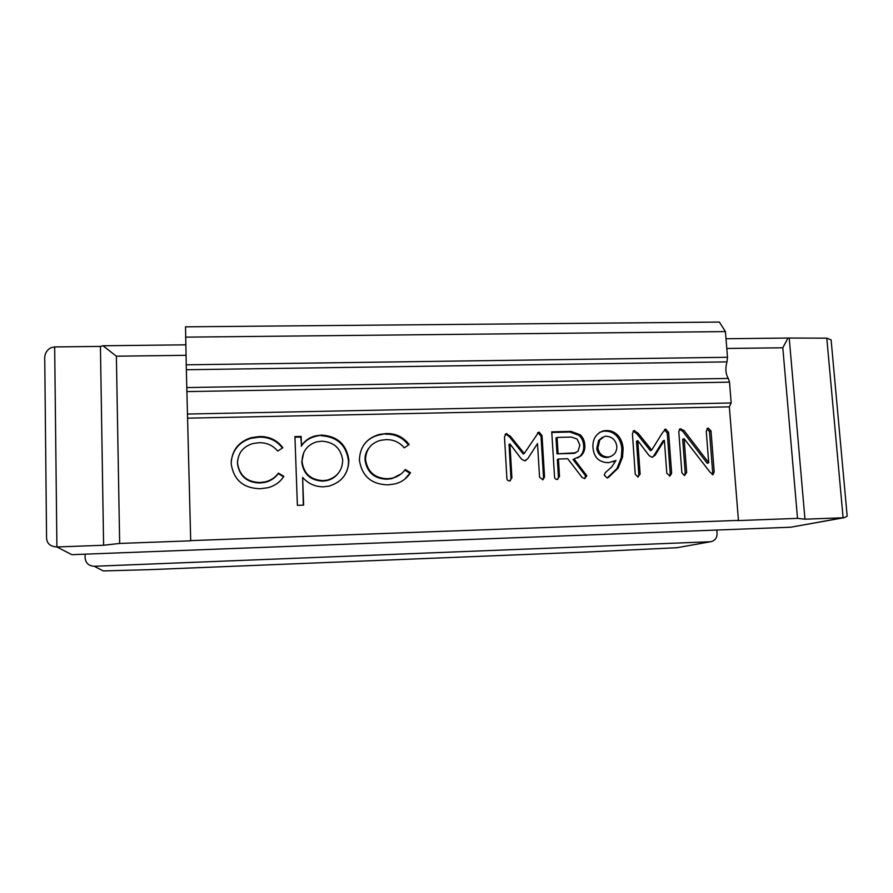 <?xml version="1.0" encoding="UTF-8"?>
<svg xmlns="http://www.w3.org/2000/svg" width="893" height="893" viewBox="0 0 893 893"><rect width="100%" height="100%" fill="white"/><g stroke="black" fill="none" stroke-linecap="round" stroke-linejoin="round"><path stroke-width="1.34" d="M186.179 364.813L727.505 357.289L726.98 361.877L186.347 369.735L185.521 326.827L719.367 322.072L725.44 331.593L185.498 337.141M727.505 357.289L725.44 331.593M677.05 547.71L711.029 541.649L677.05 547.71L589.369 551.907L149.377 569.656L103.231 570.928L95.573 566.966M116.38 356.195L119.662 543.446L103.599 545.243L56.906 546.974C49.919 546.527 46.469 543.167 46.559 536.894L44.762 360.325C44.203 354.677 46.202 350.502 50.756 347.812L54.663 346.93L100.429 346.406L103.03 345.77L116.38 356.195L185.945 355.314M119.662 543.446L190.7 540.823L186.793 387.562L728.308 378.431L729.503 382.148L186.849 391.592M103.03 345.77L185.688 344.832M85.069 554.173L85.114 557.891C85.739 563.17 88.775 565.961 94.234 566.274L103.231 570.928M711.029 541.649C715.059 540.589 717.068 537.854 717.068 533.445L716.8 530.04M710.091 541.75L94.234 566.274M665.798 429.142L668.623 432.48L671.625 473.111L670.04 475.991L666.803 473.279L664.381 440.327L655.127 455.263L652.124 457.305L649.122 455.62L637.758 440.662L640.125 474.083L637.915 477.018L635.247 474.228L632.411 433.685L634.041 430.66L638.104 433.194L651.7 450.083L662.617 432.513L665.798 429.142L664.425 429.756L667.25 433.083L668.623 432.48M571.007 431.408L580.204 434.768C583.062 437.548 584.591 440.919 584.781 444.904C585.216 449.358 583.899 453.052 580.807 455.988L574.087 458.935L586.79 475.757L584.714 478.592L582.124 477.487L567.736 458.756L558.415 459.013L559.509 476.449L557.199 479.474C555.468 479.362 554.575 478.391 554.52 476.549L551.751 431.866L571.007 431.408L569.913 432.022L579.077 435.371L580.204 434.768M359.41 460.286C359.812 446.969 366.364 438.374 379.056 434.489L386.066 433.563C395.699 433.295 403.402 436.956 409.161 444.558L404.25 447.839C399.428 442.158 393.3 439.423 385.888 439.635L380.407 440.349C370.841 443.229 365.873 449.637 365.505 459.582C367.57 472.017 374.96 478.402 387.685 478.726L392.507 478.135C397.82 476.806 402.073 473.926 405.266 469.506L410.49 472.698C406.717 478.659 401.37 482.432 394.416 484.028L387.863 484.843C371.51 484.43 362.033 476.248 359.41 460.286M231.175 463.757C231.711 450.53 238.364 441.845 251.123 437.693L259.126 436.554C269.094 436.275 277.009 439.992 282.847 447.728L277.723 451.065C272.823 445.283 266.527 442.504 258.858 442.727L252.708 443.575C243.041 446.634 237.973 453.119 237.493 463.032C239.458 475.679 247.015 482.175 260.164 482.499L265.556 481.796C270.903 480.389 275.2 477.498 278.471 473.111L283.829 476.36C279.978 482.265 274.553 486.071 267.576 487.779L260.265 488.728C243.365 488.315 233.665 479.988 231.175 463.757M54.663 346.93L56.906 546.974L71.82 554.676L790.74 527.216L843.104 517.773L804.961 519.19L797.516 518.375L737.384 520.608L738.444 520.385L729.335 406.851L187.608 418.17M738.444 520.385L190.644 540.622M303.631 505.125L297.38 505.338L294.936 436.588L301.142 436.443L301.477 445.674C304.792 440.751 309.313 437.514 315.05 435.951L321.48 435.092C337.431 436.097 346.562 444.413 348.862 460.029C348.571 473.301 342.041 481.986 329.26 486.071L323.657 486.797C315.251 486.886 308.241 483.76 302.627 477.42L303.631 505.125M539.138 432.167L542.029 435.55L544.54 476.929L542.888 479.842L539.539 477.096L537.519 443.542L527.718 458.756L524.582 460.844L521.49 459.125L509.948 443.899L511.901 477.922L509.579 480.925C507.827 480.847 506.923 479.898 506.856 478.079L504.5 436.8L506.197 433.73L510.416 436.297L524.247 453.488L538.646 432.223L538.144 432.781L541.013 436.164L542.029 435.55M618.481 436.018C621.372 439.803 622.912 444.078 623.102 448.844L622.555 457.06L618.19 468.077L608.356 477.509L607.073 477.956L604.226 475.031L605.398 472.576L611.482 467.184L615.991 460.498L608.58 462.686C599.203 462.518 594.012 457.618 592.997 447.996C592.349 439.512 595.709 433.819 603.054 430.928L606.023 430.571C610.979 430.348 615.132 432.167 618.481 436.018L617.242 436.61C620.133 440.394 621.662 444.658 621.852 449.402L623.102 448.844M708.406 428.127L711.007 430.973L714.199 471.839L712.982 474.696L709.98 472.118L684.116 438.697L686.661 472.475L684.485 475.601L681.861 472.743L678.78 431.553L680.299 428.863L684.016 430.549L708.707 462.753L706.251 431.096L708.406 428.127L706.91 428.752L709.5 431.587L711.007 430.973M726.98 361.877C725.172 368.53 725.618 374.055 728.308 378.431M729.335 406.851L731.177 402.977L729.503 382.148M731.177 402.977L187.396 414.039M186.347 369.735L186.793 387.562M797.516 518.375L782.815 347.768L726.802 348.471M782.815 347.768L788.017 338.045L826.795 338.168L831.104 339.898L847.189 516.221L844.242 517.661L843.104 517.773L826.795 338.168M788.017 338.045L726.02 338.737M844.242 517.661L790.74 527.216M231.209 461.38C232.894 449.592 239.491 441.901 251.011 438.318L258.992 437.179L259.126 436.554M258.992 437.179C268.771 436.9 276.584 440.506 282.422 448.007M237.583 460.464L237.493 463.032M237.438 463.579C239.391 476.181 246.926 482.655 260.03 482.99L260.164 482.499M260.03 482.99L265.4 482.287C270.724 480.88 275.022 477.989 278.281 473.614L278.471 473.111M278.281 473.614L283.539 476.806M294.958 437.202L300.874 437.068L301.142 436.443M300.874 437.068L301.477 445.674M301.209 446.266C304.513 441.365 309.023 438.128 314.738 436.577L321.48 435.092M321.145 435.717C337.052 436.722 346.149 445.004 348.449 460.576L348.862 460.029M348.449 460.576C348.728 466.805 346.953 472.386 343.135 477.309M303.341 505.137L302.627 477.42M303.72 452.572L301.789 462.083C303.43 474.194 310.474 480.546 322.931 481.115L327.005 480.59C331.694 479.429 335.478 476.962 338.38 473.167M342.711 460.263C340.914 448.275 333.893 441.923 321.659 441.198L316.412 441.923C307.002 445.105 302.225 451.646 302.057 461.536C303.698 473.692 310.775 480.054 323.266 480.635L327.363 480.11C337.186 477.063 342.298 470.444 342.711 460.263M364.601 443.754C368.318 439.401 372.973 436.521 378.543 435.114L386.066 433.563M385.53 434.199C395.074 433.92 402.721 437.525 408.469 445.027M369.412 447.393C366.297 451.043 364.835 455.285 365.036 460.129L365.505 459.582M365.036 460.129C367.09 472.52 374.457 478.882 387.149 479.217L387.685 478.726M387.149 479.217L391.949 478.615L401.169 473.87M404.797 470.098L409.876 473.201L410.49 472.698M409.876 473.201L404.897 479.094M541.013 436.164L543.524 477.409L544.54 476.929M543.524 477.409L542.799 479.865M527.718 458.756L537.519 443.542M526.747 459.292L525.586 460.654M511.901 477.922L510.986 478.402L509.032 444.48L509.948 443.899M510.986 478.402L510.283 480.825M505.07 434.411L507.001 433.63M506.097 434.244L509.501 436.9L510.416 436.297M509.501 436.9L523.287 454.046L524.247 453.488M537.497 432.893L538.144 432.781M579.077 435.371C581.935 438.139 583.453 441.51 583.642 445.484L584.781 444.904M583.642 445.484C584.078 449.916 582.761 453.599 579.68 456.535L580.807 455.988M579.68 456.535L577.704 457.919M574.087 458.935L574.746 458.555M572.982 459.471L584.681 474.629L585.83 474.15M584.681 474.629L585.641 476.237L586.79 475.757M585.641 476.237L584.48 478.626M559.509 476.449L558.438 476.929L557.355 459.549L558.415 459.013M558.438 476.929L557.701 479.418M551.796 432.458L569.913 432.022M573.886 453.387L578.028 451.233L579.858 445.071L577.101 439.032L571.475 437.079L557.076 437.436L556.015 438.039L556.998 453.845L573.886 453.387L575.885 452.684M556.998 453.845L575.003 452.84M557.076 437.436L558.058 453.287M621.852 449.402L621.305 457.596L622.555 457.06M621.305 457.596L616.951 468.579L618.19 468.077M616.951 468.579L607.218 477.945M607.296 477.934L608.356 477.509M614.596 461.313L615.991 460.498M614.752 461.022L613.391 461.815M599.694 432.279L606.023 430.571M604.829 431.185C609.763 430.973 613.904 432.781 617.242 436.61M602.384 437.302L598.6 440.55L596.736 448.431C597.696 454.113 600.978 457.16 606.57 457.551L610.6 456.524M607.776 457.015L609.618 456.792C614.507 455.184 616.896 451.702 616.817 446.355C615.813 440.059 612.218 436.688 606.046 436.231L604.516 436.42L599.783 439.959L597.908 447.862C598.879 453.566 602.161 456.624 607.776 457.015L606.57 457.551M596.736 448.431L597.908 447.862M598.6 440.55L599.783 439.959M667.25 433.083L670.23 473.603L671.625 473.111M670.23 473.603L669.516 476.058M655.127 455.263L653.776 455.798L663.008 440.908L664.381 440.327M653.776 455.798L652.515 457.261M640.125 474.083L638.819 474.563L636.475 441.242L637.758 440.662M638.819 474.563L638.104 477.007M633.025 431.23L634.778 430.571M633.494 431.185L636.821 433.797L638.104 433.194M636.821 433.797L650.372 450.641L651.7 450.083M709.5 431.587L712.681 472.319L714.199 471.839M712.681 472.319L712.246 474.708M686.661 472.475L685.221 472.966L682.687 439.278L684.116 438.697M685.221 472.966L684.485 475.601M679.305 429.421L680.968 428.785M679.551 429.399L682.598 431.163L684.016 430.549M682.598 431.163L707.211 463.266L708.707 462.753M100.429 346.406L103.599 545.243M804.961 519.19L789.267 338.592M251.123 437.693L251.011 438.318M315.05 435.951L314.738 436.577M392.507 478.135L391.949 478.615M379.056 434.489L378.543 435.114M506.197 433.73L505.293 434.344M538.646 432.223L537.653 432.848M575.684 452.74L574.579 453.287M603.054 430.928L601.871 431.542M609.618 456.792L608.412 457.328M634.041 430.66L633.193 431.062M665.341 429.198L664.66 429.511M680.299 428.863L679.562 429.176M707.792 428.205L707.1 428.484"/></g></svg>
